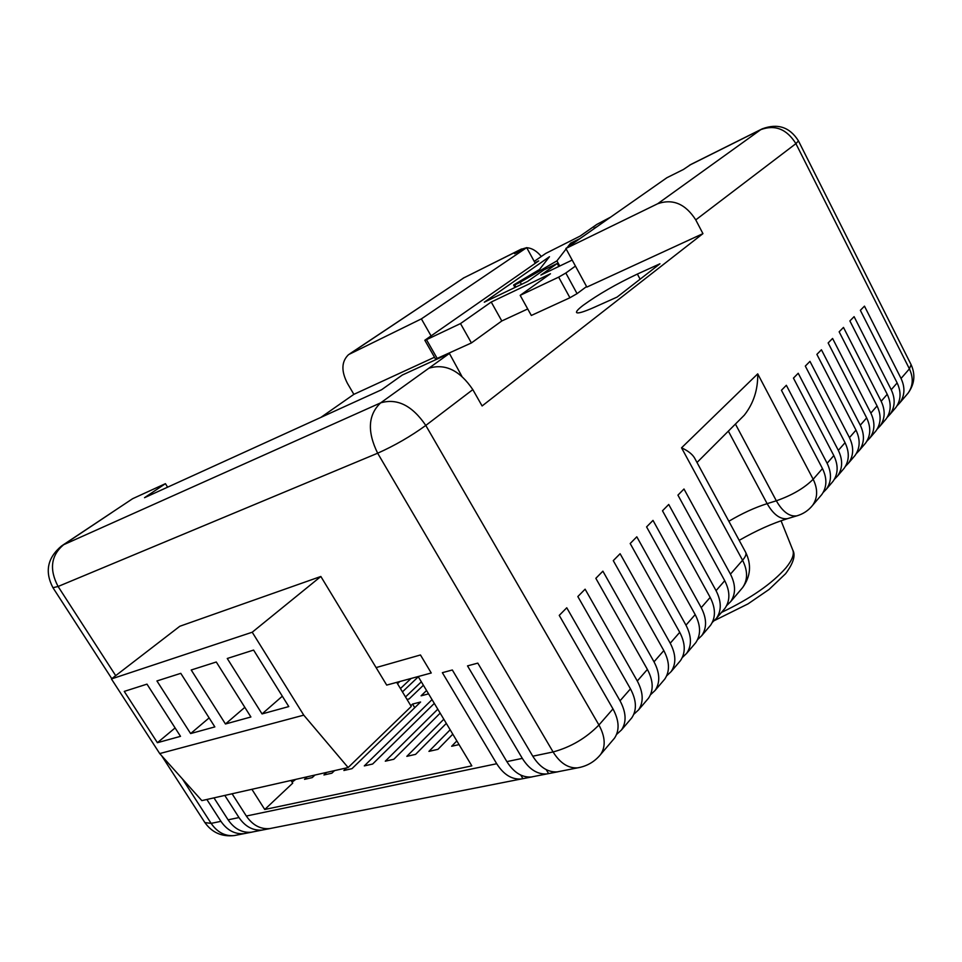 <?xml version="1.0" encoding="UTF-8"?>
<svg xmlns="http://www.w3.org/2000/svg" width="962" height="962" viewBox="0 0 962 962"><rect width="100%" height="100%" fill="white"/><g stroke="black" fill="none" stroke-linecap="round" stroke-linejoin="round"><path stroke-width="1.44" d="M159.716 753.571L111.424 678.944L252.224 632.226L303.764 715.151L159.716 753.571L201.84 800.612L348.136 767.544L411.255 706.445L396.705 682.371M303.764 715.151L348.136 767.544M253.595 650.072L227.26 658.489L262.049 713.924L288.792 706.577L253.595 650.072M216.282 662L191.222 669.997L225.457 723.989L250.902 716.991L216.282 662M180.784 673.34L156.938 680.952L190.62 733.561L214.851 726.899L180.784 673.34M146.982 684.138L124.254 691.401L157.407 742.7L180.507 736.339L146.982 684.138M111.424 678.944L179.822 626.262L320.851 576.478L252.224 632.226M251.9 789.297L264.742 809.487L471.825 765.86L418.169 676.539L386.7 685.088L320.851 576.478M376.082 667.592L420.466 654.966L431.253 672.991L386.7 685.088M175.108 727.933L157.407 742.7M209.127 717.905L190.62 733.561M244.829 707.347L225.457 723.989M282.335 696.199L262.049 713.924M583.261 305.243C578.294 309.042 576.058 311.46 576.563 312.518C577.669 313.756 583.537 312.049 594.143 307.359L617.087 297.09L659.944 263.792L637.373 274.062C616.245 284.043 598.208 294.432 583.261 305.243M182.407 778.919L211.135 823.376L220.935 821.332L206.854 799.482M213.973 797.871L228.102 819.828L238.985 817.556L224.795 795.43M232.095 793.77L246.332 816.029L496.717 763.732L442.364 672.678L452.332 669.985L506.866 761.615L522.318 758.381L467.52 665.884L477.801 663.119L532.78 756.204L553.09 751.959L377.657 453.21L58.093 586.483L115.693 675.649M291.017 780.459L292.713 783.152L264.742 809.487M62.746 545.165L132.636 498.701L165.428 483.67L144.528 497.691L381.553 389.766L402.296 375.048L449.41 353.439L428.824 368.242C445.202 363.275 459.86 370.406 472.823 389.622L425.793 425.432L598.929 725.011L612.974 708.898L559.247 615.379L566.762 607.78L620.033 700.805L630.459 688.852L577.837 596.548L585.112 589.189L637.289 681L647.39 669.42L595.839 578.318L602.885 571.175L654.016 661.82L663.816 650.589L613.275 560.642L620.105 553.727L670.237 643.217L679.737 632.323L630.182 543.518L636.808 536.808L685.966 625.168L695.177 614.598L646.584 526.899L653.006 520.394L701.226 607.659L710.172 597.402L662.493 510.786L668.722 504.473L716.053 590.656L724.735 580.699L677.933 495.141L683.982 489.009L730.447 574.146L742.568 560.245L681.541 447.823L757.719 373.857C758.02 389.646 753.547 403.427 744.299 415.187L741.882 417.604M702.945 233.634L695.754 219.889C685.473 203.86 672.787 198.473 657.671 203.752L565.872 248.473L586.868 287.085L702.945 233.634L482.106 405.964L472.823 389.622M428.571 693.867L421.091 695.815L426.563 690.512M400.445 688.551L411.099 678.463M418.314 676.779L402.441 691.87M405.519 696.945L421.332 681.817M423.4 685.245L409.187 698.893L407.034 699.458M399.795 681.529L397.498 683.693M295.791 779.376L292.075 782.13M565.872 248.473L666.882 177.73L683.429 169.48L690.944 164.418L761.291 129.305M434.511 357.227L353.872 394.348L320.887 417.388M353.872 394.348L347.426 383.345C341.053 371.007 341.438 361.423 348.593 354.593L421.38 318.879L526.683 247.631L514.55 253.679L520.959 249.35L463.816 277.874L350.661 353.331M577.068 293.638L569.925 297.751L558.657 277.14L565.824 273.016L577.068 293.638L586.567 286.544M569.925 297.751L531.325 315.464L520.177 295.346L550.456 273.761L491.221 302.032L501.803 320.971L471.416 342.941L435.594 359.139L424.819 340.259L426.491 339.682L437.289 358.598M527.717 308.958L501.803 320.971M834.355 479.365L837.565 476.022C842.7 468.566 842.965 460.028 838.347 450.384L798.219 373.268L793.446 378.114L833.813 455.567C838.467 465.259 838.215 473.833 833.068 481.289L831.565 483.068M838.347 450.384L845.045 442.688L805.314 366.089L809.968 361.363L849.458 437.638L855.988 430.134L816.882 354.377L821.428 349.771L860.293 425.204L866.654 417.893L828.15 342.941L832.587 338.456L870.851 413.083L877.067 405.952L839.153 331.806L843.482 327.417L881.168 401.262L887.229 394.3L849.879 320.935L854.1 316.654L891.221 389.718L897.149 382.924L860.353 310.317L864.477 306.144L901.045 378.451L909.415 368.855L795.911 143.639L695.754 219.889M757.719 373.857L813.167 479.256L822.474 468.578L781.445 390.271L786.351 385.293L827.116 463.263L833.813 455.567M430.988 335.75L421.38 318.879M741.101 589.381L742.652 587.554C750.661 576.394 751.659 564.634 745.646 552.272L694.552 457.96C692.243 454.088 687.902 450.709 681.541 447.823M650.48 694.792L655.074 690.476C660.305 682.647 659.944 673.087 654.016 661.82M647.39 669.42C653.366 680.747 653.751 690.331 648.52 698.184L646.957 700.011M633.802 714.297L638.552 709.908C643.77 702.056 643.35 692.424 637.289 681M630.459 688.852C636.555 700.324 637 709.992 631.793 717.844L630.23 719.684M616.606 734.415L621.5 729.942C626.707 722.077 626.214 712.361 620.033 700.805M612.974 708.898C619.203 720.526 619.72 730.266 614.526 738.131L612.962 739.97M726.683 605.579L730.651 601.659C735.882 593.939 735.822 584.764 730.447 574.146M724.735 580.699C730.146 591.365 730.242 600.565 724.999 608.297L723.448 610.124M712.325 622.39L716.413 618.398C721.644 610.642 721.524 601.406 716.053 590.656M710.172 597.402C715.692 608.188 715.836 617.472 710.593 625.228L709.042 627.056M697.546 639.694L701.755 635.629C706.986 627.849 706.817 618.53 701.226 607.659M695.177 614.598C700.805 625.528 700.997 634.872 695.766 642.664L694.203 644.492M682.335 657.515L686.652 653.366C691.894 645.574 691.666 636.171 685.966 625.168M679.737 632.323C685.473 643.374 685.726 652.801 680.483 660.617L678.932 662.445M666.654 675.865L671.103 671.644C676.334 663.828 676.045 654.352 670.237 643.217M663.816 650.589C669.672 661.772 669.985 671.284 664.754 679.112L663.191 680.952M823.135 492.508L826.43 489.105C831.577 481.625 831.805 473.003 827.116 463.263M822.474 468.578C827.2 478.379 826.983 487.012 821.825 494.516L820.309 496.296M896.981 405.892L899.795 402.874C904.833 395.647 905.254 387.506 901.045 378.451M897.149 382.924C901.37 392.015 900.961 400.192 895.923 407.431L894.456 409.163M887.168 417.412L890.042 414.333C895.093 407.07 895.49 398.869 891.221 389.718M887.229 394.3C891.521 403.487 891.137 411.724 886.074 418.999L884.595 420.743M877.116 429.196L880.05 426.082C885.124 418.783 885.497 410.509 881.168 401.262M877.067 405.952C881.432 415.235 881.072 423.545 875.985 430.856L874.506 432.599M866.81 441.281L869.816 438.107C874.915 430.772 875.252 422.426 870.851 413.083M866.654 417.893C871.091 427.284 870.754 435.642 865.656 443.001L864.165 444.757M856.264 453.667L859.331 450.432C864.441 443.061 864.754 434.644 860.293 425.204M855.988 430.134C860.485 439.622 860.184 448.051 855.062 455.447L853.571 457.215M845.442 466.354L848.58 463.059C853.703 455.651 854.003 447.174 849.458 437.638M845.045 442.688C849.614 452.272 849.338 460.786 844.203 468.205L842.7 469.973M541.329 256.469C536.688 250.95 531.818 248.04 526.731 247.727M526.491 247.727L520.959 249.35M220.935 821.332C227.152 830.326 234.884 834.427 244.144 833.633L252.333 832.058M559.042 771.524L557.263 771.873C547.895 772.474 539.742 767.243 532.78 756.204M522.318 758.381C529.256 769.359 537.409 774.542 546.789 773.941L558.249 771.728M533.08 776.635L531.301 776.995C521.909 777.609 513.768 772.486 506.866 761.615M496.717 763.732C503.595 774.542 511.724 779.629 521.115 779.004L532.275 776.851M271.476 828.246L269.697 828.595C260.413 829.376 252.621 825.18 246.332 816.029M238.985 817.556C245.25 826.671 253.03 830.831 262.301 830.05L270.671 828.438M253.126 831.853L251.359 832.214C242.087 832.996 234.343 828.871 228.102 819.828M314.923 775.047L312.241 777.597L304.533 779.34L307.215 776.791M410.822 705.735L412.554 704.064L420.598 702.007L351.984 768.662L343.879 770.49L346.548 767.904M334.548 770.61L331.866 773.195L323.953 774.963L326.635 772.402M459.054 744.6L451.659 746.259L456.842 740.92M440.163 713.155L393.831 759.258L385.293 761.182L437.782 709.198M434.307 703.402L372.643 764.02L364.309 765.896L432.034 699.627M452.789 734.174L437.95 749.338L428.944 751.37L450.168 729.797M446.32 723.4L415.596 754.364L406.83 756.336L443.819 719.239M412.554 704.064L414.754 707.683M546.26 769.66L548.593 773.628M520.791 775.095L522.931 778.691M263.227 828.354L264.105 829.737M245.106 832.022L245.935 833.32M535.281 263.299L526.683 247.631M572.174 260.077L540.885 275.06L557.238 263.48L543.999 269.853L527.585 281.433L484.295 302.176L549.47 256.71L539.49 269.516L513.6 284.992L515.043 287.446M515.885 287.037L514.718 284.944L513.696 285.017M566.125 248.942L556.926 260.87L520.226 282.239L521.416 284.391M556.926 260.87L559.74 266.029M580.086 238.516L570.586 243.158L571.38 244.613M570.586 243.158L567.219 247.535M557.238 263.48L558.862 266.45M591.63 230.435L594.275 228.583M594.047 228.162L596.813 226.804M610.593 217.147L596.837 224.411L580.134 236.075L545.694 253.451L534.235 261.387M424.819 340.259L538.708 260.918L534.968 262.734M491.221 302.032L460.497 323.581L426.491 339.682M460.497 323.581L471.416 342.941M558.657 277.14L520.177 295.346M565.824 273.016L575.444 266.077M514.718 284.944L520.226 282.239M449.41 353.439L461.808 376.178M165.428 483.67L167.604 487.181M721.5 612.421C750.468 598.629 771.969 583.766 785.99 567.808C792.159 560.221 794.432 554.316 792.796 550.084L781.06 520.767M728.847 521.272C741.882 513.504 754.641 507.623 767.135 503.655C773.448 514.61 780.254 519.612 787.541 518.638L788.852 518.241M657.671 203.752L760.762 129.654L689.465 165.236M760.762 129.654L762.181 128.86C777.705 123.088 789.79 127.104 798.46 140.909L795.911 143.639C786.784 129.064 775.071 124.411 760.762 129.654M111.808 512.59L63.588 544.745L380.651 402.862C397.198 398.027 412.253 405.555 425.793 425.432C410.678 436.375 394.636 445.634 377.657 453.21C367.063 431.589 368.061 414.802 380.651 402.862L428.824 368.242M52.958 587.71C44.565 571.693 47.439 557.78 61.568 545.947L63.588 544.745C50.95 555.459 49.11 569.384 58.093 586.483L52.958 587.71L111.784 678.655M728.354 431.132L767.135 503.655L776.334 500.793L735.425 424.062M640.115 279.196L637.373 274.062M745.646 552.272C746.596 554.076 745.574 556.733 742.568 560.245C747.847 570.755 747.883 579.858 742.652 587.554L730.651 601.659M739.189 540.355C756.168 530.615 772.282 523.376 787.541 518.638L796.74 515.872C803.15 514.045 808.441 510.533 812.601 505.351C817.772 497.835 817.965 489.129 813.167 479.256C804.34 488.095 792.063 495.274 776.334 500.793C782.659 511.808 789.465 516.834 796.74 515.872L798.051 515.488M598.929 725.011C586.038 738.179 570.755 747.161 553.09 751.959C560.088 763.143 568.265 768.446 577.621 767.856C586.964 766.245 594.648 761.772 600.673 754.424C605.856 746.548 605.278 736.736 598.929 725.011M599.073 756.288L614.526 738.131M821.825 494.516L811.038 507.178M580.387 767.303L557.263 771.873M899.795 402.874L908.104 393.109C914.597 384.091 915.596 374.603 911.098 364.646L909.415 368.855C913.563 377.838 913.13 385.918 908.104 393.109L906.637 394.829M349.807 353.788L463.816 277.874L521.536 248.99M237.037 835.028L234.283 835.569C225.048 836.375 217.328 832.31 211.135 823.376L204.906 822.594L161.652 755.735M714.634 620.454L748.003 603.895L769.083 589.441L785.617 573.689C793.373 563.227 795.766 555.351 792.796 550.084M911.098 364.646L798.46 140.909M724.999 608.297L716.413 618.398M710.593 625.228L701.755 635.629M695.766 642.664L686.652 653.366M680.483 660.617L671.103 671.644M664.754 679.112L655.074 690.476M648.52 698.184L638.552 709.908M631.793 717.844L621.5 729.942M895.923 407.431L890.042 414.333M886.074 418.999L880.05 426.082M875.985 430.856L869.816 438.107M865.656 443.001L859.331 450.432M855.062 455.447L848.58 463.059M844.203 468.205L837.565 476.022M833.068 481.289L826.43 489.105M546.789 773.941L531.301 776.995M521.115 779.004L269.697 828.595M262.301 830.05L251.359 832.214M244.144 833.633L234.283 835.569C221.849 836.928 212.049 832.599 204.906 822.594M464.405 277.513L462.987 278.331M697.005 462.481L744.299 415.187M513.6 284.992L514.983 287.47"/></g></svg>
